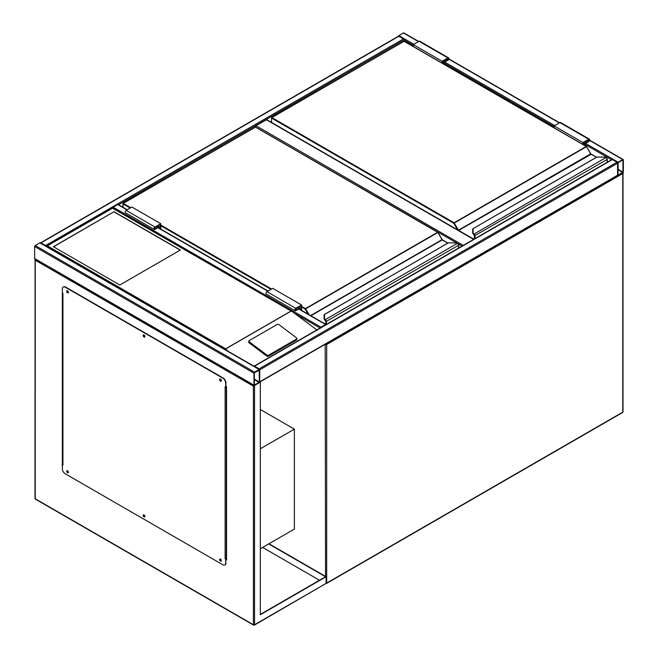 <?xml version="1.0" encoding="UTF-8"?>
<svg xmlns="http://www.w3.org/2000/svg" width="658" height="658" viewBox="0 0 658 658"><rect width="100%" height="100%" fill="white"/><g stroke="black" fill="none" stroke-linecap="round" stroke-linejoin="round"><path stroke-width="0.99" d="M260.321 548.756L294.373 529.098L294.373 429.131L260.321 409.473M260.321 448.789L294.373 429.131M456.948 243.09L255.411 126.994M255.411 126.739A0.814 0.469 -60 0 1 255.995 125.736L463.232 245.393M473.62 239.397L266.383 119.74L255.995 125.736M266.383 119.74A0.814 0.469 -60 0 1 266.786 119.698L473.867 239.257M398.312 36.297A0.814 0.469 -60 0 1 398.838 35.606L403.453 32.941A0.814 0.469 -60 0 1 403.856 32.9L418.694 41.462M623.34 159.894A0.814 0.469 120 0 0 622.764 159.557L618.15 162.23A0.814 0.469 120 0 0 617.574 163.225L617.574 175.225A0.814 0.469 120 0 0 618.15 175.554L622.764 172.889A0.814 0.469 120 0 0 623.34 171.886L623.34 159.894M618.15 162.641L617.994 175.151L622.986 172.1L622.92 159.96L618.15 162.641M259.573 382.183A0.814 0.469 -120 0 0 259.745 381.813L259.745 369.812A0.814 0.469 -120 0 0 259.162 368.817L254.547 366.152A0.814 0.469 -120 0 0 254.021 366.235M259.162 368.817L616.998 162.23A0.814 0.469 60 0 1 617.574 163.225L617.574 175.225A0.814 0.469 60 0 1 617.401 175.596L259.688 382.117M616.998 162.23L612.376 159.557A0.814 0.469 60 0 0 611.973 159.524L254.144 366.111M254.547 372.148A0.814 0.469 120 0 0 253.972 373.152L253.972 385.144A0.814 0.469 120 0 0 254.547 385.481L259.162 382.808A0.814 0.469 120 0 0 259.745 381.813L259.745 369.812A0.814 0.469 120 0 0 259.162 369.483L254.547 372.148L35.236 245.533L39.85 242.86A0.814 0.469 -60 0 1 40.261 242.827L259.573 369.442M259.663 382.191L253.396 386.147L35.236 260.19L35.236 258.857A0.814 0.469 -60 0 1 34.66 258.528L34.66 246.528A0.814 0.469 -60 0 1 35.236 245.533M259.384 370.026L254.333 372.938L254.399 385.078L259.384 382.018L259.162 369.903M46.15 246.224A0.814 0.469 -120 0 0 45.624 245.533L41.002 242.86A0.814 0.469 -120 0 0 40.483 242.95M40.599 242.827L398.427 36.231A0.814 0.469 60 0 1 398.838 36.272L41.002 242.86M413.265 45.27L404.028 39.941A0.814 0.469 60 0 0 403.453 38.937L398.838 36.272M118.58 204.737L404.028 39.941L404.028 41.199M326.064 324.583A0.814 0.469 120 0 0 325.537 324.501L320.923 327.166A0.814 0.469 120 0 0 320.397 327.857M112.608 207.953A0.814 0.469 -60 0 1 113.151 207.212L320.923 327.166M127.241 209.738L118.177 204.506A0.814 0.469 -60 0 0 117.766 204.548L113.151 207.212M220.956 379.567L220.446 379.395L220.784 380.53L221.228 380.036M221.236 380.423L220.627 379.37M144.489 335.416L143.979 335.243L144.316 336.378L144.76 335.884M144.76 336.271L144.151 335.218M68.013 291.264L67.503 291.099L67.84 292.226L68.284 291.733M68.292 292.119L67.684 291.066M68.013 471.202L67.503 471.029L67.84 472.164L68.284 471.671M68.292 472.057L67.684 471.005M144.489 515.354L143.979 515.181L144.316 516.316L144.76 515.823M144.76 516.209L144.151 515.156M220.956 559.506L220.446 559.333L220.784 560.468L221.228 559.974M221.236 560.361L220.627 559.308M260.321 382.142L260.321 614.728L326.113 576.745L268.974 543.755M260.321 614.399L325.537 576.745L268.686 543.919M326.113 576.745L326.113 583.407L324.962 584.074M62.362 291.848L62.362 465.116M225.982 559.58L226.558 559.917L226.558 386.641L225.982 386.312M319.475 580.241L262.624 547.423M62.699 464.647L62.362 292.843L62.938 293.18L62.938 465.116L62.074 464.951M226.558 559.58L225.982 559.251M35.236 260.19L35.236 498.772L253.396 624.73L253.396 386.147M254.547 385.481L254.547 624.73A0.814 0.469 180 0 1 253.396 624.73A0.814 0.469 -60 0 0 253.972 625.059A0.814 0.469 -120 0 0 254.383 625.1L326.113 583.407A0.814 0.469 60 0 0 326.524 583.449L622.6 412.508A0.814 0.814 0 0 0 623.003 411.801L623.003 173.219A0.814 0.469 0 0 0 622.764 172.889L622.764 172.889M34.997 498.443A0.814 0.814 0 0 0 35.4 499.142A0.814 0.469 120 0 1 35.236 498.772A0.814 0.469 180 0 1 34.997 498.443L35.071 259.038M220.043 558.971A1.226 0.707 -120 0 0 220.027 559.966A1.226 0.707 -120 0 0 220.784 560.912A1.226 0.707 -120 0 0 221.236 561.027M220.496 559.086A1.226 0.707 -120 0 0 219.887 559.02A1.226 0.707 -120 0 0 219.698 560.007A1.226 0.707 -120 0 0 220.496 561.085A1.226 0.707 -120 0 0 221.113 561.142A1.226 0.707 -120 0 0 221.294 560.164A1.226 0.707 -120 0 0 220.496 559.086M143.576 514.819A1.226 0.707 -120 0 0 143.559 515.823A1.226 0.707 -120 0 0 144.316 516.769A1.226 0.707 -120 0 0 144.768 516.875M144.028 514.934A1.226 0.707 -120 0 0 143.411 514.869A1.226 0.707 -120 0 0 143.222 515.856A1.226 0.707 -120 0 0 144.028 516.933A1.226 0.707 -120 0 0 144.637 516.991A1.226 0.707 -120 0 0 144.826 516.012A1.226 0.707 -120 0 0 144.028 514.934M67.1 470.667A1.226 0.707 -120 0 0 67.091 471.671A1.226 0.707 -120 0 0 67.84 472.617A1.226 0.707 -120 0 0 68.292 472.732M67.552 470.783A1.226 0.707 -120 0 0 66.943 470.725A1.226 0.707 -120 0 0 66.754 471.704A1.226 0.707 -120 0 0 67.552 472.781A1.226 0.707 -120 0 0 68.169 472.839A1.226 0.707 -120 0 0 68.35 471.86A1.226 0.707 -120 0 0 67.552 470.783M67.1 290.729A1.226 0.707 -120 0 0 67.091 291.733A1.226 0.707 -120 0 0 67.84 292.678A1.226 0.707 -120 0 0 68.292 292.794M67.552 290.844A1.226 0.707 -120 0 0 66.943 290.787A1.226 0.707 -120 0 0 66.754 291.765A1.226 0.707 -120 0 0 67.552 292.843A1.226 0.707 -120 0 0 68.169 292.909A1.226 0.707 -120 0 0 68.35 291.922A1.226 0.707 -120 0 0 67.552 290.844M143.576 334.881A1.226 0.707 -120 0 0 143.559 335.884A1.226 0.707 -120 0 0 144.316 336.83A1.226 0.707 -120 0 0 144.768 336.945M144.028 334.996A1.226 0.707 -120 0 0 143.411 334.938A1.226 0.707 -120 0 0 143.222 335.917A1.226 0.707 -120 0 0 144.028 336.995A1.226 0.707 -120 0 0 144.637 337.052A1.226 0.707 -120 0 0 144.826 336.074A1.226 0.707 -120 0 0 144.028 334.996M220.043 379.033A1.226 0.707 -120 0 0 220.027 380.036A1.226 0.707 -120 0 0 220.784 380.982A1.226 0.707 -120 0 0 221.236 381.097M220.496 379.148A1.226 0.707 -120 0 0 219.887 379.082A1.226 0.707 -120 0 0 219.698 380.069A1.226 0.707 -120 0 0 220.496 381.147A1.226 0.707 -120 0 0 221.113 381.204A1.226 0.707 -120 0 0 221.294 380.225A1.226 0.707 -120 0 0 220.496 379.148M62.938 465.116A0.814 0.469 180 0 1 62.724 464.663M62.362 464.787L62.362 468.784A4.08 2.352 -120 0 0 65.249 473.785L222.807 564.745A4.08 2.352 -120 0 0 224.847 564.951A4.08 2.352 -120 0 0 225.694 563.084L225.9 558.872A0.814 0.469 180 0 1 225.118 558.749L225.118 386.814L225.694 387.143L225.694 383.145A4.08 2.352 -120 0 0 222.807 378.144L65.249 287.184A4.08 2.352 -120 0 0 63.201 286.978A4.08 2.352 -120 0 0 62.362 288.846L62.362 292.843M225.982 558.913L225.118 558.749M222.807 378.144L223.095 377.98A4.08 2.352 60 0 1 225.982 382.981L225.694 387.143M225.694 563.084L225.694 559.086M63.357 286.904A4.08 2.352 60 0 1 63.497 286.814A4.08 2.352 60 0 1 65.537 287.011L65.249 287.184M223.095 377.98L65.537 287.011M225.982 562.919A4.08 2.352 60 0 1 225.135 564.786A4.08 2.352 60 0 1 224.987 564.86M225.982 386.92A0.814 0.469 0 0 0 226.27 386.814L226.558 386.641M226.558 558.584L226.27 558.749A0.814 0.469 180 0 1 225.9 558.872M114.015 211.711L53.413 246.701L119.781 285.013L180.382 250.032L114.015 211.711L53.553 246.783M296.923 338.549A1.226 0.806 -172 0 0 296.577 337.883L278.885 324.6A1.226 0.806 8 0 0 277.166 324.46L249.168 340.622A1.226 0.806 8 0 0 248.814 341.091L248.675 342.094A1.226 0.806 8 0 0 249.02 342.769L266.712 356.044A1.226 0.806 8 0 0 268.439 356.192L296.429 340.03A1.226 0.806 -172 0 0 296.783 339.561L296.923 338.549A1.226 0.806 -172 0 1 296.569 339.026L296.429 340.03M316.876 329.897L292.44 311.785L112.567 208.208L47.351 245.862L225.645 348.798L227.652 351.01M248.814 341.091A1.226 0.806 8 0 0 249.16 341.765L266.852 355.04A1.226 0.806 8 0 0 268.579 355.18L296.569 339.026M47.351 245.862L46.2 246.528M292.44 311.785L112.567 207.936L46.274 246.298M180.234 250.114L114.015 211.876M607.186 162.287L607.186 159.54A1.629 0.946 -120 0 0 606.47 157.895L606.01 157.558A3.677 2.122 0 0 0 603.764 157.114L596.962 157.04L473.118 228.614L473.118 232.537A3.677 2.122 0 0 0 473.883 233.837L473.999 234.766M473.118 229.313L473.118 228.614L473.118 229.313M473.118 232.537L472.707 232.874L473.563 234.347A4.08 2.352 180 0 1 472.707 232.874L472.707 228.951L472.707 232.907A4.08 2.352 0 0 0 473.563 234.347L606.01 157.558L606.643 157.978A1.226 0.707 60 0 1 607.186 159.211L606.643 157.978M606.47 157.895L603.764 157.04L596.74 157.097L473.118 228.614M474.443 238.92L474.443 235.852A1.226 0.707 -120 0 0 473.908 234.618L473.908 234.651A1.184 0.683 60 0 1 474.41 235.835L473.809 234.561M590.884 154.087A0.814 0.469 60 0 1 590.703 153.849L586.607 146.611L453.806 223.284L271.573 118.078L271.573 122.462M442.118 63.127L442.118 61.26L447.892 57.929A1.431 0.823 -60 0 1 448.608 57.863A1.431 0.823 -60 0 1 448.822 59.006A1.431 0.823 -60 0 1 447.892 60.265L444.142 62.428L444.142 64.295M442.118 61.26L413.265 44.604L419.031 41.273A1.431 0.823 -60 0 1 419.746 41.199L448.608 57.863M413.265 46.463L413.265 44.604M442.554 63.374L442.554 61.515L447.892 58.43A0.814 0.469 -60 0 1 447.892 59.763L443.706 62.181L442.554 61.515M443.706 62.181L443.706 64.04M583.375 144.678L583.375 142.819L584.534 143.485L584.534 145.344M583.375 142.819L588.713 139.735A0.814 0.469 -60 0 1 588.713 141.067L584.534 143.485M582.947 144.431L582.947 142.564L588.713 139.233A1.431 0.823 -60 0 1 589.428 139.167A1.431 0.823 -60 0 1 589.65 140.31A1.431 0.823 -60 0 1 588.713 141.569L584.962 143.732L584.962 145.591M554.085 127.767L554.085 125.908L582.947 142.564M554.085 125.908L559.859 122.577A1.431 0.823 -60 0 1 560.575 122.503L589.428 139.167M458.568 248.082L458.568 245.344A1.629 0.946 -120 0 0 457.853 243.699L457.392 243.361A3.677 2.122 0 0 0 455.147 242.917L448.353 242.843L324.501 314.417L324.501 318.34A3.677 2.122 0 0 0 325.266 319.64L325.291 320.413L325.266 319.64L457.392 243.361L458.034 243.781A1.226 0.707 60 0 1 458.568 245.015L458.034 243.781M324.501 315.116L324.501 314.417L324.501 315.116M324.098 314.787L324.098 318.678L324.501 314.417M324.945 320.15L325.282 320.561L324.945 320.15A4.08 2.352 0 0 1 324.098 318.711L324.501 318.34M324.098 318.711L325.2 320.364M442.266 239.89A0.814 0.469 60 0 1 442.094 239.652L437.998 232.414L305.189 309.087L301.586 307.006M325.825 324.394L325.825 321.647A1.226 0.707 -120 0 0 325.291 320.413L325.291 320.454A1.184 0.683 60 0 1 325.8 321.63L325.389 320.561M457.853 243.699L455.147 242.843L448.123 242.901L324.098 314.746M298.847 307.089L299.999 307.755L299.999 309.482M301.15 310.148L301.15 305.756L295.812 308.841A0.814 0.469 120 0 0 295.812 310.173L299.999 307.755M301.586 310.395L301.586 305.008L295.812 308.339A1.431 0.823 120 0 0 294.883 309.597A1.431 0.823 120 0 0 295.097 310.74A1.431 0.823 120 0 0 295.812 310.675L299.563 308.503L299.563 309.227M295.097 310.74L266.243 294.085A1.431 0.823 120 0 1 266.021 292.933A1.431 0.823 120 0 1 266.959 291.675L272.725 288.344L301.586 305.008M160.766 229.091L160.766 223.704L154.992 227.035A1.431 0.823 120 0 0 154.054 228.293A1.431 0.823 120 0 0 154.276 229.436A1.431 0.823 120 0 0 154.992 229.371L158.743 227.199L158.743 227.923M160.766 223.704L131.904 207.04L126.13 210.379A1.431 0.823 120 0 0 125.201 211.637A1.431 0.823 120 0 0 125.423 212.781L154.276 229.436M160.33 228.844L160.33 224.452L154.992 227.536A0.814 0.469 120 0 0 154.992 228.869L159.178 226.451L158.019 225.784M159.178 226.451L159.178 228.178M325.537 576.408L325.2 344.299M326.113 583.21A0.814 0.469 0 0 0 326.689 583.078L622.764 412.138L622.764 173.556L326.689 344.496L326.689 583.078A0.814 0.469 60 0 1 326.524 583.449A0.814 0.814 0 0 1 326.088 583.556M623.003 411.801A0.814 0.469 0 0 1 622.764 412.138A0.814 0.469 60 0 1 622.6 412.508M325.644 344.035A0.814 0.469 120 0 0 325.537 344.496A0.814 0.469 0 0 0 326.689 344.496A0.814 0.469 60 0 0 326.319 343.649M622.6 172.988A0.814 0.469 60 0 1 622.764 173.556A0.814 0.469 0 0 0 622.887 172.799M462.08 246.059L458.149 243.789M622.764 159.557L589.609 140.417M559.284 122.906L448.789 59.113M418.455 41.602L403.453 32.941M618.15 162.23L585.538 143.403M554.661 125.571L444.718 62.099M413.841 44.267L398.838 35.606M611.562 159.754L584.962 144.398M554.085 126.575L444.142 63.094M622.986 172.1L617.936 169.18M622.764 172.47L617.936 169.682M259.745 369.812L617.574 163.225M254.547 366.152L612.376 159.557M259.745 381.813L617.574 175.225M34.66 246.528L253.972 373.152M39.85 242.86L259.162 369.483M34.66 258.528L253.972 385.144M254.333 379.608L259.162 382.397M254.333 379.107L259.384 382.018M403.453 38.937L45.624 245.533M295.335 313.726L320.101 328.029M117.766 204.548L127.002 209.877M157.879 227.701L267.822 291.181M298.699 309.005L325.537 324.501M35.4 499.142L253.56 625.1A0.814 0.814 0 0 0 254.383 625.1A0.814 0.469 -120 0 0 254.547 624.73L326.113 583.407M226.27 386.814L226.27 558.749M225.645 348.798L290.869 311.144M291.033 311.152L225.645 348.904M266.852 355.04L266.712 356.044M249.16 341.765L249.02 342.769M268.579 355.18L268.439 356.192M590.703 153.849L458.453 230.201L454.094 222.782L586.262 146.479L404.028 41.273L271.861 117.576L454.094 222.782L453.806 223.284L457.606 229.864M596.37 157.311L590.621 153.898L586.459 146.463L404.234 41.248L271.655 117.552L271.458 122.396M591.114 154.285L458.659 230.423L473.916 239.224M474.303 234.207A1.629 0.946 60 0 1 475.018 235.852L475.018 238.591M607.301 162.213L607.301 159.376L474.443 235.852M474.41 235.835L474.41 238.936M403.741 41.438L404.316 41.438M586.549 146.644L590.769 153.816L596.485 157.246M474.295 239.01L474.377 235.523M447.892 57.929L419.031 41.273M447.892 59.763L446.741 59.097M587.561 140.401L588.713 141.067M559.859 122.577L588.713 139.233M301.586 306.34L305.476 308.586L437.644 232.282L255.411 127.076L123.252 203.38L130.753 207.706M160.766 225.036L271.573 289.01M310.576 315.585L442.003 239.701L437.85 232.258L255.617 127.052L123.046 203.355L122.964 207.27M308.125 314.17L305.189 309.087L305.476 308.586L309.112 314.738M447.753 243.115L442.209 239.915L310.864 315.75M325.685 320.002A1.629 0.946 60 0 1 326.401 321.647L326.401 324.394M458.692 248.017L458.692 245.179L325.825 321.647M325.8 321.63L325.8 324.378M270.997 289.347L160.766 225.702M130.177 208.043L122.964 203.881L123.046 203.355L122.84 207.196M324.945 320.117A4.08 2.352 180 0 1 324.098 318.678M255.123 127.241L255.699 127.241M437.932 232.447L442.497 240.08M325.677 324.304L325.759 321.326M442.094 239.652L447.868 243.049M295.236 309.836L295.812 310.173M266.959 291.675L295.812 308.339M154.992 227.035L126.13 210.379M154.992 228.869L154.416 228.532M623.175 159.524L589.683 140.187M559.522 122.766L448.855 58.883M34.825 258.898L254.144 385.514M158.117 227.561L268.061 291.042M298.938 308.865L325.949 324.46M62.699 464.787L62.699 293.04"/></g></svg>
